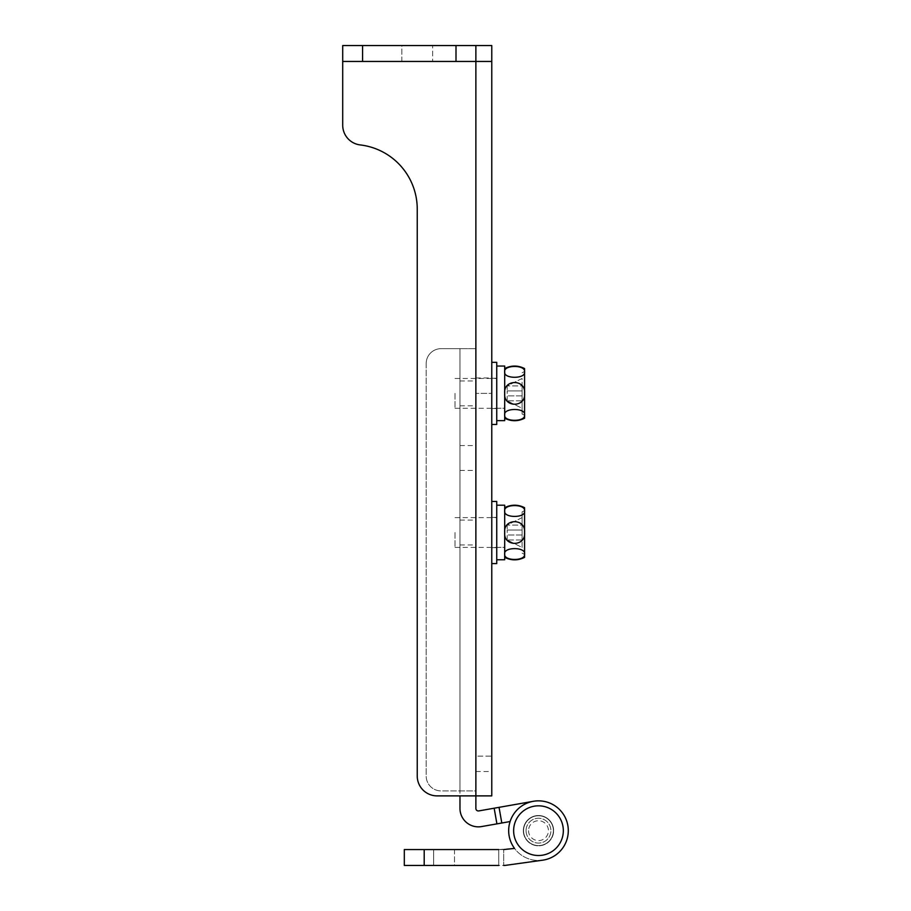 <?xml version="1.0" encoding="UTF-8"?>
<svg xmlns="http://www.w3.org/2000/svg" width="911" height="911" viewBox="0 0 911 911"><rect width="100%" height="100%" fill="white"/><g stroke="black" fill="none" stroke-linecap="round" stroke-linejoin="round"><path stroke-width="0.68" stroke-dasharray="4.55 3.42" d="M401.831 61.447L401.831 45.55L432.645 45.55L401.831 45.55L432.645 45.55L401.831 45.55L401.831 61.447L432.645 61.447L432.645 45.55L432.645 61.447L401.831 61.447M475.872 45.55L342.707 45.55L342.707 61.447L475.872 61.447L342.707 61.447L342.707 45.55L491.769 45.55L491.769 61.447L475.872 61.447L475.872 795.884L437.109 795.884L475.872 795.884L459.975 795.884L459.975 790.919L459.975 808.467A18.391 18.391 0 0 0 481.555 826.573L501.813 823.009L499.046 807.34L478.787 810.915A2.482 2.482 0 0 1 475.872 808.467L475.872 790.919L441.095 790.919A14.906 14.906 0 0 1 426.177 776.001A14.906 14.906 0 0 0 441.095 790.919L459.975 790.919L459.975 348.662L459.975 790.919L475.872 790.919L475.872 795.884L491.769 795.884L491.769 61.447L475.872 61.447L475.872 45.55L475.872 61.447L475.872 45.55L475.872 61.447L475.872 45.55L342.707 45.55L342.707 125.194L342.707 61.447L491.769 61.447M342.707 125.194A19.871 19.871 0 0 0 360.244 144.929A19.871 19.871 0 0 1 342.707 125.194A19.871 19.871 0 0 0 360.244 144.929A64.601 64.601 0 0 1 417.238 209.086L417.238 776.001A19.871 19.871 0 0 0 437.109 795.884A19.871 19.871 0 0 1 417.238 776.001L417.238 209.086L417.238 776.001A19.871 19.871 0 0 0 437.109 795.884M491.769 756.13L491.769 393.381L491.769 771.537L491.769 756.13L475.872 756.13L475.872 771.537L475.872 393.381L475.872 756.13L491.769 756.13M491.769 393.381L491.769 424.446L491.769 362.327L491.769 408.538L491.769 393.381L475.872 393.381L475.872 377.985L475.872 405.805L475.872 393.381L491.769 393.381M360.244 144.929A64.601 64.601 0 0 1 417.238 209.086M475.872 795.884L475.872 61.447L475.872 795.884M459.975 393.381L459.975 405.805L459.975 393.381M475.872 457.982L475.872 445.559L475.872 457.982M459.975 457.982L459.975 445.559L459.975 457.982M475.872 532.525L475.872 544.949L475.872 532.525M459.975 532.525L459.975 544.949L459.975 532.525M523.324 830.661A15.157 15.157 0 0 1 538.481 815.516A15.157 15.157 0 0 1 553.637 830.661A15.157 15.157 0 0 0 538.481 815.516A15.157 15.157 0 0 0 523.324 830.661A15.157 15.157 0 0 0 538.481 845.818A15.157 15.157 0 0 0 553.637 830.661A15.157 15.157 0 0 1 538.481 845.818A15.157 15.157 0 0 1 523.324 830.661A15.157 15.157 0 0 1 538.481 815.516A15.157 15.157 0 0 1 553.637 830.661A15.157 15.157 0 0 0 538.481 815.516A15.157 15.157 0 0 0 523.324 830.661A15.157 15.157 0 0 0 538.481 845.818A15.157 15.157 0 0 0 553.637 830.661A15.157 15.157 0 0 0 538.481 815.516A15.157 15.157 0 0 0 523.324 830.661A15.157 15.157 0 0 0 538.481 845.818A15.157 15.157 0 0 0 553.637 830.661A15.157 15.157 0 0 0 538.481 815.516A15.157 15.157 0 0 0 523.324 830.661A15.157 15.157 0 0 0 538.481 845.818A15.157 15.157 0 0 0 553.637 830.661A15.157 15.157 0 0 1 538.481 845.818A15.157 15.157 0 0 1 523.324 830.661M510.103 821.54A29.812 29.812 0 0 0 538.481 860.485A29.812 29.812 0 0 0 568.293 830.661A29.812 29.812 0 0 1 538.481 860.485A29.812 29.812 0 0 1 510.103 821.54L501.813 823.009L499.046 807.34L533.311 801.304A29.812 29.812 0 0 1 568.293 830.661A29.812 29.812 0 0 0 533.311 801.304M475.872 348.662L475.872 790.919L475.872 348.662L459.975 348.662L475.872 348.662M426.177 363.569L426.177 776.001A14.906 14.906 0 0 0 441.095 790.919A14.906 14.906 0 0 1 426.177 776.001L426.177 363.569A14.906 14.906 0 0 1 441.095 348.662L459.975 348.662L441.095 348.662A14.906 14.906 0 0 0 426.177 363.569A14.906 14.906 0 0 1 441.095 348.662L459.975 348.662L441.095 348.662A14.906 14.906 0 0 0 426.177 363.569M501.813 823.009L499.046 807.34M454.509 849.553L454.509 865.45L433.636 865.45L454.509 865.45L433.636 865.45L454.509 865.45L454.509 849.553L433.636 849.553L433.636 865.45L433.636 849.553L454.509 849.553M514.533 848.414A29.812 29.812 0 0 1 508.668 830.661A29.812 29.812 0 0 0 514.533 848.414L503.703 849.553L404.313 849.553L404.313 865.45L503.703 865.45A15.897 15.897 0 0 0 505.89 865.302A15.897 15.897 0 0 1 503.703 865.45A15.897 15.897 0 0 0 505.89 865.302L542.592 860.2A29.812 29.812 0 0 0 568.293 830.661A29.812 29.812 0 0 0 538.481 800.849A29.812 29.812 0 0 0 508.668 830.661A29.812 29.812 0 0 1 538.481 800.849A29.812 29.812 0 0 1 568.293 830.661A29.812 29.812 0 0 0 538.481 800.849A29.812 29.812 0 0 0 514.533 848.414L498.727 849.553L498.727 865.45L503.703 865.45L503.703 849.553L503.703 865.45M542.592 860.2A29.812 29.812 0 0 0 568.293 830.661A29.812 29.812 0 0 1 542.592 860.2L505.89 865.302M498.727 849.553L498.727 865.45M513.633 830.661A24.848 24.848 0 0 0 538.481 855.509A24.848 24.848 0 0 0 563.328 830.661A24.848 24.848 0 0 0 538.481 805.825A24.848 24.848 0 0 0 513.633 830.661M523.574 830.661A14.906 14.906 0 0 0 538.481 845.579A14.906 14.906 0 0 0 553.387 830.661A14.906 14.906 0 0 0 538.481 815.755A14.906 14.906 0 0 0 523.574 830.661A14.906 14.906 0 0 0 538.481 845.579A14.906 14.906 0 0 0 553.387 830.661A14.906 14.906 0 0 0 538.481 815.755A14.906 14.906 0 0 0 523.574 830.661A14.906 14.906 0 0 0 538.481 845.579A14.906 14.906 0 0 0 553.387 830.661A14.906 14.906 0 0 0 538.481 815.755A14.906 14.906 0 0 0 523.574 830.661A14.906 14.906 0 0 0 538.481 845.579A14.906 14.906 0 0 0 553.387 830.661A14.906 14.906 0 0 0 538.481 815.755A14.906 14.906 0 0 0 523.574 830.661M526.057 830.661A12.424 12.424 0 0 0 538.481 843.085A12.424 12.424 0 0 0 550.904 830.661A12.424 12.424 0 0 0 538.481 818.249A12.424 12.424 0 0 0 526.057 830.661A12.424 12.424 0 0 0 538.481 843.085A12.424 12.424 0 0 0 550.904 830.661A12.424 12.424 0 0 0 538.481 818.249A12.424 12.424 0 0 0 526.057 830.661M528.551 830.661A9.941 9.941 0 0 0 538.481 840.602A9.941 9.941 0 0 0 548.422 830.661A9.941 9.941 0 0 0 538.481 820.731A9.941 9.941 0 0 0 528.551 830.661M524.565 557.361L524.565 507.678M522.083 532.525L522.083 511.902L522.083 532.525M454.999 532.525L454.999 547.431L454.999 532.525M504.694 532.525L504.694 554.036C503.248 561.233 525.943 561.278 524.565 554.036C526 546.828 503.293 546.816 504.694 554.036L504.694 532.525C503.271 546.93 525.943 546.987 524.565 532.525C526.011 518.154 503.339 518.017 504.694 532.525L504.694 511.003C503.271 518.211 525.977 518.222 524.565 511.003C526.011 503.817 503.327 503.76 504.694 511.003L504.694 532.525M522.083 517.619L507.176 525.066L507.176 530.031L507.176 525.066L522.083 525.066L522.083 517.619L507.176 525.066L522.083 525.066L522.083 517.619M522.083 530.031L522.083 525.066L522.083 530.031L507.176 530.031L522.083 530.031L507.176 530.031L522.083 530.031L522.083 539.972L522.083 530.031M522.083 547.431L522.083 539.972L507.176 539.972L522.083 547.431L522.083 539.972L507.176 539.972L522.083 547.431M524.565 532.525L524.565 554.389L524.565 532.525M507.176 539.972L507.176 530.031L507.176 539.972M522.083 535.008L507.176 535.008L522.083 535.008M504.694 559.764L504.694 547.386L496.746 547.386L496.746 505.195L496.746 559.764L496.746 547.386L504.694 547.386L504.694 517.619L504.694 559.764L504.694 505.195M491.769 532.525L491.769 501.46L491.769 532.525M496.746 563.579L496.746 501.46M496.746 532.525L496.746 547.682L496.746 532.525M524.565 418.229L524.565 368.545M522.083 393.381L522.083 414.004L522.083 393.381M454.999 393.381L454.999 408.299L454.999 393.381M504.694 393.381L504.694 414.904C503.248 422.089 525.943 422.146 524.565 414.904C526 407.695 503.293 407.684 504.694 414.904L504.694 393.381C503.271 407.798 525.943 407.855 524.565 393.381C526.011 379.022 503.339 378.874 504.694 393.381L504.694 371.87C503.271 379.078 525.977 379.09 524.565 371.87C526.011 364.685 503.327 364.628 504.694 371.87L504.694 393.381M522.083 378.475L507.176 385.934L507.176 390.899L507.176 385.934L522.083 385.934L522.083 378.475L507.176 385.934L522.083 385.934L522.083 378.475M522.083 390.899L522.083 385.934L522.083 390.899L507.176 390.899L522.083 390.899L507.176 390.899L522.083 390.899L522.083 400.84L522.083 390.899M522.083 408.299L522.083 400.84L507.176 400.84L522.083 408.299L522.083 400.84L507.176 400.84L522.083 408.299M524.565 393.381L524.565 415.245L524.565 393.381M507.176 400.84L507.176 390.899L507.176 400.84M522.083 395.875L507.176 395.875L522.083 395.875M504.694 420.631L504.694 408.253L496.746 408.253L496.746 366.051L496.746 420.631L496.746 408.253L504.694 408.253L504.694 378.475L504.694 420.631L504.694 366.051M496.746 424.446L496.746 362.327M496.746 393.381L496.746 408.538L496.746 393.381M342.707 61.447L475.872 61.447L342.707 61.447M362.578 61.447L362.578 45.55M456.001 61.447L456.001 45.55M494.161 808.205L496.916 823.863M459.975 348.662L459.975 790.919L459.975 348.662M424.196 865.45L424.196 849.553M475.872 771.537L491.769 771.537M475.872 377.985L491.769 377.985M459.975 380.969L475.872 380.969M459.975 445.559L475.872 445.559M459.975 520.101L475.872 520.101M459.975 544.949L475.872 544.949M459.975 470.406L475.872 470.406M459.975 405.805L475.872 405.805M522.083 511.902L524.565 510.661M454.999 547.431L504.694 547.431M454.999 517.619L496.746 517.619M522.083 553.148L524.565 554.389M496.746 517.368L491.769 517.368M496.746 547.682L491.769 547.682M522.083 372.77L524.565 371.517M454.999 408.299L504.694 408.299M454.999 378.475L496.746 378.475M522.083 414.004L524.565 415.245M496.746 378.236L491.769 378.236M496.746 408.538L491.769 408.538"/><path stroke-width="1.37" d="M475.872 45.55L491.769 45.55L491.769 61.447L475.872 61.447L475.872 45.55L342.707 45.55L342.707 125.194A19.871 19.871 0 0 0 360.244 144.929A64.601 64.601 0 0 1 417.238 209.086L417.238 776.001A19.871 19.871 0 0 0 437.109 795.884L475.872 795.884L475.872 61.447L342.707 61.447L342.707 125.194M491.769 61.447L491.769 795.884L475.872 795.884L475.872 808.467A2.482 2.482 0 0 0 478.787 810.915L533.311 801.304M499.046 807.34L501.813 823.009L481.555 826.573A18.391 18.391 0 0 1 459.975 808.467L459.975 795.884L437.109 795.884M417.238 209.086A64.601 64.601 0 0 0 360.244 144.929M501.813 823.009L510.103 821.54M542.592 860.2L505.89 865.302L542.592 860.2A29.812 29.812 0 0 0 568.293 830.661A29.812 29.812 0 0 0 538.481 800.849A29.812 29.812 0 0 0 514.533 848.414L503.703 849.553L514.533 848.414M498.727 849.553L424.196 849.553L424.196 865.45L498.727 865.45M424.196 865.45L404.313 865.45L404.313 849.553L424.196 849.553M503.703 865.45A15.897 15.897 0 0 0 505.89 865.302M513.633 830.661A24.848 24.848 0 0 0 538.481 855.509A24.848 24.848 0 0 0 563.328 830.661A24.848 24.848 0 0 0 538.481 805.825A24.848 24.848 0 0 0 513.633 830.661M504.694 507.678C511.322 504.375 517.949 504.375 524.565 507.678L524.565 554.036C526.011 561.233 503.327 561.278 504.694 554.036C503.271 546.828 525.977 546.816 524.565 554.036L524.565 557.361C517.949 560.675 511.322 560.675 504.694 557.361M524.565 532.525C526 546.93 503.316 546.987 504.694 532.525C503.248 518.154 525.932 518.017 524.565 532.525M504.694 511.003C503.248 503.817 525.943 503.76 524.565 511.003C526 518.211 503.293 518.222 504.694 511.003M504.694 559.764L496.746 559.764L504.694 559.764L504.694 505.195L496.746 505.195M491.769 501.46L496.746 501.46L496.746 563.579L491.769 563.579M504.694 368.545C511.322 365.243 517.949 365.243 524.565 368.545L524.565 414.904C526.011 422.089 503.327 422.146 504.694 414.904C503.271 407.695 525.977 407.684 524.565 414.904L524.565 418.229C517.949 421.531 511.322 421.531 504.694 418.229M524.565 393.381C526 407.798 503.316 407.855 504.694 393.381C503.248 379.022 525.932 378.874 524.565 393.381M504.694 371.87C503.248 364.685 525.943 364.628 524.565 371.87C526 379.078 503.293 379.09 504.694 371.87M504.694 420.631L496.746 420.631L504.694 420.631L504.694 366.051L496.746 366.051M491.769 362.327L496.746 362.327L496.746 424.446L491.769 424.446M456.001 61.447L456.001 45.55M362.578 61.447L362.578 45.55M496.916 823.863L494.161 808.205"/></g></svg>
